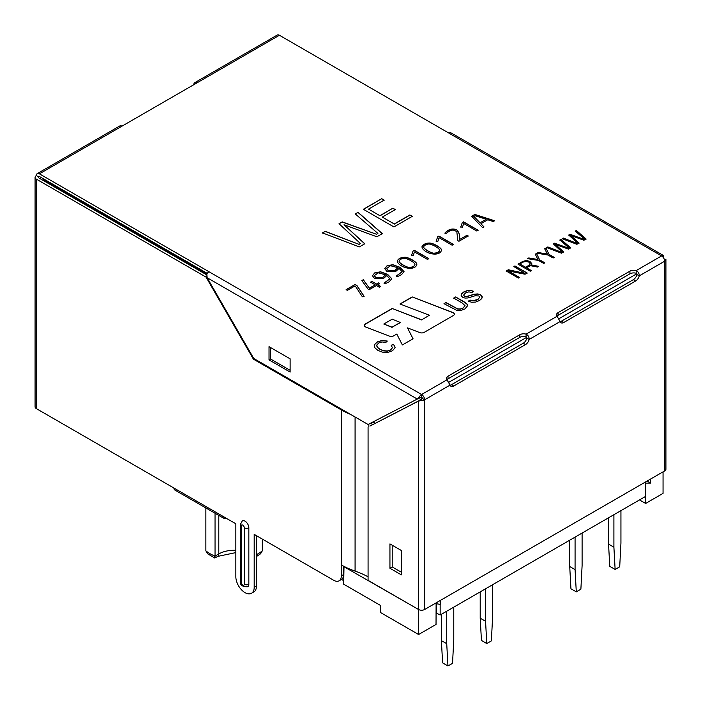 <?xml version="1.0" encoding="UTF-8"?>
<svg xmlns="http://www.w3.org/2000/svg" width="701" height="701" viewBox="0 0 701 701"><rect width="100%" height="100%" fill="white"/><g stroke="black" fill="none" stroke-linecap="round" stroke-linejoin="round"><path stroke-width="1.05" d="M448.938 382.229L526.81 337.269M559.004 318.675L636.876 273.723M440.237 600.485L440.237 604.376L436.11 603.666L436.031 624.451L418.602 634.51L380.389 612.446L380.389 605.384L343.7 584.205L343.998 566.382M341.51 579.412L343.7 580.673M663.05 471.852L663.05 493.381L645.621 503.449L645.542 483.103L650.589 483.103L650.589 479.046M343.7 566.548L418.847 609.66M418.602 609.8L418.602 634.51M207.514 553.676L205.866 550.811L205.866 507.945M205.866 550.811A34.051 19.663 0 0 0 215.041 556.103L215.041 513.237M256.487 554.622A34.051 19.663 0 0 0 262.314 550.811L262.314 539.069M43.988 179.132L43.304 179.526L206.856 273.951M43.304 179.526L43.304 180.499M262.314 550.811L260.658 553.676M218.8 515.41L218.8 553.93L215.041 556.103C214.927 558.522 214.786 558.609 214.611 556.349M639.505 499.918L645.621 503.449M647.076 481.07L650.589 483.103M225.906 518.057L225.906 518.057A4.32 2.497 120 0 1 223.75 518.267L174.829 490.025A4.32 2.497 -60 0 1 173.927 488.045L222.848 516.287A4.32 2.497 120 0 0 223.75 518.267M368.078 576.844A70.266 40.57 0 0 0 355.083 571.096A70.266 40.57 180 0 1 341.326 564.918L341.326 575.863A10.813 6.239 60 0 1 339.091 580.814A10.813 6.239 60 0 1 333.685 580.279L254.191 534.381L254.191 587.342A12.969 7.492 -120 0 1 251.501 593.274A12.969 7.492 -120 0 1 241.503 589.804A12.969 7.492 -120 0 1 235.843 576.748L235.843 523.787L222.848 516.287M341.326 575.863L343.621 574.54A10.813 6.239 60 0 1 341.378 579.49L339.091 580.814M343.621 574.54L343.621 566.189M251.501 593.274L253.797 591.951A12.969 7.492 -120 0 0 256.487 586.018L256.487 535.704M206.742 274.862L38.634 177.809A1.078 0.622 180 0 1 38.318 177.362A1.078 0.622 180 0 1 38.634 176.924A1.078 0.622 60 0 1 38.862 176.424A1.078 0.622 60 0 1 39.405 176.486L38.634 176.924L36.347 175.601A4.32 2.497 0 0 0 35.076 177.362A4.32 2.497 0 0 0 36.347 179.132L36.347 408.613L173.927 488.045M290.126 372.073L290.126 358.833L269.026 346.653L269.026 359.893L290.126 372.073M270.56 347.538L270.56 359.008L269.026 359.893M270.56 359.008L290.126 370.312M420.346 397.721L417.27 399.053L207.119 277.719L206.813 274.021A4.32 2.497 -60 0 1 208.977 271.734L39.405 173.83A4.32 2.497 -120 0 0 37.241 173.62L119.792 125.961A4.32 2.497 60 0 1 121.956 126.171L196.858 82.928A4.32 2.497 -120 0 0 194.703 82.709A4.32 2.497 -120 0 0 193.809 84.69M196.858 82.928L279.41 35.26A4.32 2.497 -120 0 0 277.254 35.05L194.703 82.709M37.241 173.62A4.32 2.497 -120 0 0 36.347 175.601M411.513 255.401L413.038 251.011L414.317 250.275L428.837 258.66L427.496 259.431L414.475 251.913L413.204 255.646L411.513 255.401M398.028 262.936L397.239 261.123C398.203 258.678 400.779 257.381 404.968 257.241C408.814 257.232 417.7 262.542 416.823 264.391C415.667 270.498 402.725 269.026 398.028 262.936M386.794 275.519L383.649 278.35L374.562 278.534L372.415 275.721L374.711 272.891L380.599 271.786L387.671 274.406L391.745 278.726L389.169 281.82L384.928 283.852L383.946 283.125L389.844 278.84L386.794 275.519M421.59 319.744L392.166 308.484L365.291 324.002A3.461 1.998 0 0 0 364.283 325.413A3.461 1.998 0 0 0 365.826 327.078L389.37 336.086A3.461 1.998 0 0 0 393.725 335.832L396.792 334.062L402.365 344.962L413.064 338.785L407.491 327.884L419.846 332.607A3.461 1.998 0 0 0 424.201 332.353L453.337 315.538A3.461 1.998 0 0 0 454.353 314.127A3.461 1.998 0 0 0 452.802 312.462L412.197 296.926L399.964 303.989L429.389 315.24L421.59 319.919L392.166 308.484M447.001 379.811A5.406 3.119 180 0 1 446.423 378.409A5.406 3.119 180 0 1 448.009 376.2L519.853 334.719A5.406 3.119 180 0 1 526.109 334.14C528.195 335.288 529.211 337.058 529.167 339.433A5.406 3.119 -60 0 1 525.54 344.559L453.687 386.041A5.406 3.119 -60 0 1 450.988 386.312A5.406 3.119 -60 0 1 450.06 385.103L447.001 379.811L421.59 394.488L421.59 397.134A1.078 0.622 -60 0 0 421.047 397.704L419.426 396.766A4.32 2.497 120 0 1 421.59 394.488A4.32 2.497 -120 0 1 424.64 399.78L422.352 398.457A1.078 0.622 -120 0 0 421.59 397.134M558.075 312.655A5.406 3.119 0 0 0 556.489 314.854A5.406 3.119 0 0 0 557.067 316.265L560.125 321.557A5.406 3.119 120 0 0 561.054 322.767A5.406 3.119 120 0 0 563.762 322.495L635.605 281.013A5.406 3.119 120 0 0 639.242 275.887C639.286 273.504 638.26 271.743 636.184 270.586A5.406 3.119 0 0 0 629.927 271.164L558.075 312.655L558.075 315.301A5.406 3.119 0 0 0 556.997 316.177M279.41 35.26L448.99 133.164A4.32 2.497 -60 0 1 451.155 132.953L663.759 255.699A4.32 2.497 120 0 0 661.595 255.918A4.32 2.497 60 0 1 664.653 261.21A4.32 2.497 0 0 0 665.924 259.449L664.25 259.221M364.818 243.746L359.341 246.901L322.46 232.89L325.246 231.286L358.965 244.334L360.41 243.501L339.021 223.724L342.228 221.866L376.446 234.248L377.892 233.415L355.284 213.945L358.071 212.333L382.334 233.626L376.884 236.772L344.007 224.758L364.818 243.746M409.875 214.953L412.284 216.337L393.927 226.94L363.346 209.284L381.703 198.69L384.157 200.1L368.524 209.126L379.881 215.689L392.875 208.188L395.303 209.59L382.317 217.091L394.234 223.978L409.875 214.953L412.284 216.513M444.005 303.664L445.976 302.534L457.7 308.896L460.338 308.992L462.958 308.046L465.061 305.706L462.213 303.007L453.678 298.083L455.65 296.944L464.176 301.877L467.217 304.208L467.716 305.627L464.877 308.966L460.767 310.517L456.807 310.412L444.005 303.664M508.251 270.936L519.494 277.43L518.407 278.06L506.175 270.998L508.321 269.754L524.716 273.302L513.859 266.564L514.928 265.942L527.161 273.004L525.049 274.222L508.251 270.936L519.494 277.605M537.492 267.037L530.263 265.653L526.53 267.8L531.349 270.586L530.254 271.217L518.021 264.154L522.517 261.561L526.249 260.413L529.938 261.455L531.796 263.602L531.165 264.882L538.71 266.336L537.492 267.037M536.502 253.49L539.63 259.834L544.8 262.814L543.713 263.445L538.543 260.457L527.555 258.651L528.764 257.95L537.956 259.493L535.275 254.2L536.502 253.49L539.63 259.834M545.921 248.049L549.041 254.393L554.219 257.381L553.124 258.012L547.954 255.024L536.966 253.219L538.184 252.518L547.367 254.06L544.686 248.767L545.921 248.049L549.041 254.393M563.665 251.931L561.483 253.184L546.727 247.584L547.84 246.945L561.326 252.167L561.913 251.825L553.352 243.913L554.64 243.177L568.327 248.128L568.905 247.795L559.862 240.005L560.966 239.365L570.684 247.874L568.493 249.144L555.341 244.334L563.665 251.931M579.061 243.037L576.87 244.298L562.132 238.69L563.236 238.051L576.721 243.273L577.3 242.94L568.748 235.028L570.036 234.283L583.714 239.243L584.301 238.901L575.258 231.111L576.362 230.471L586.08 238.988L583.889 240.25L570.737 235.448L579.061 243.037M387.32 341.063L385.83 342.438L382.001 341.939L378.803 342.929L376.779 345.041L377.383 347.24L379.749 349.142L383.596 350.728L387.399 350.956L390.615 349.913L392.455 347.757L391.167 345.243L393.629 344.401L395.092 347.801L392.437 350.78L387.583 352.463L382.492 352.156L377.734 350.316L374.588 347.477L374.492 344.524L377.182 341.939L382.036 340.441L387.32 341.063M473.683 291.309L471.939 292.483L468.829 291.87L465.578 292.93L463.641 295.042L464.412 296.155L466.305 296.584L474.463 294.166L477.88 293.929L480.606 294.779L482.148 296.462L481.824 298.503L479.572 300.475L475.646 302.078L471.755 302.28L468.277 301.211L469.985 300.037L472.421 300.747L477.74 299.52L479.756 297.233L478.871 295.962L475.041 295.769L467.961 297.96L465.017 298.074L462.642 297.312L461.188 295.734L461.547 293.815L463.747 291.966L467.164 290.6L470.643 290.389L473.683 291.309M355.477 286.332L354.908 285.999L347.354 290.363L346.119 289.653L355.056 284.492L356.993 285.605L364.108 296.286L362.364 296.786L355.477 286.332M377.76 284.746L380.704 286.446L379.346 287.235L376.402 285.535L369.147 289.723L368.086 289.11L361.83 280.575L363.32 279.717L369.401 288.172L375.184 284.834L370.54 282.152L371.907 281.364L376.542 284.045L378.505 282.915L379.723 283.616L377.76 284.93L380.704 286.63M399.106 268.413L395.96 271.243L386.891 271.418L384.726 268.614L387.031 265.775L392.91 264.68L399.982 267.3L404.056 271.629L401.48 274.704L397.239 276.746L396.258 276.019L402.155 271.734L399.106 268.413M422.659 248.715L421.871 246.918C423.202 244.307 425.779 243.01 429.599 243.028C433.446 243.028 442.322 248.32 441.446 250.178C440.289 256.286 427.33 254.805 422.659 248.715M436.136 241.188L437.661 236.798L438.94 236.062L453.468 244.439L452.119 245.219L439.098 237.7L437.827 241.433L436.136 241.188M459.392 239.637L466.997 235.247L468.198 235.939L458.945 241.275L457.806 240.618L456.859 231.97C453.845 229.034 450.296 229.595 446.204 233.643L444.925 233.039C448.614 229.113 452.592 228.062 456.868 229.884C459.348 232.776 460.189 236.027 459.392 239.637L466.997 235.247M460.759 226.975L462.301 222.576L463.563 221.84L478.091 230.226L476.75 230.997L463.72 223.479L462.45 227.212L460.759 226.975M480.93 223.715L483.944 226.844L482.586 227.632L471.685 216.267L474.866 214.427L494.538 220.727L493.197 221.507L487.738 219.781L480.93 223.715L483.944 227.019M401.41 574.89L401.41 550.53L389.94 543.915L389.94 568.274L401.41 574.89M392.236 545.238L392.236 566.951L389.94 568.274M392.236 566.951L401.41 572.244M420.819 399.763L421.59 398.641L418.532 401.086L370.373 425.857L420.46 399.956M422.352 398.457A1.078 0.622 0 0 1 421.59 398.641L421.59 400.516A4.32 2.497 0 0 0 424.64 399.78L424.64 609.493L664.653 470.923A4.32 2.497 180 0 0 665.924 469.153L665.924 259.449L664.478 259.449M368.078 427.181L368.078 580.367L418.532 609.493L418.532 401.086L421.59 400.516M372.914 421.993L375.245 423.334M372.827 424.587L370.496 423.246M207.119 277.719L253.744 358.483L368.078 424.491L417.27 399.053L419.426 396.766M663.032 257.162L663.759 255.699L662.962 257.074M450.095 385.208A5.406 3.119 120 0 0 451.4 384.718L523.244 343.236A5.406 3.119 120 0 0 526.88 338.11L529.167 339.433L560.125 321.557M560.169 321.663A5.406 3.119 120 0 0 561.466 321.172L633.318 279.69A5.406 3.119 120 0 0 636.946 274.564L639.242 275.887L664.653 261.21L664.653 470.923M424.64 609.493A4.32 2.497 180 0 1 418.532 609.493M241.197 582.487A3.242 1.875 180 0 1 240.241 581.164C239.961 585.081 242.45 586.939 247.716 586.728A5.406 3.119 -120 0 0 248.837 584.248A3.242 1.875 180 0 1 244.255 584.248L244.255 527.765A2.164 1.244 -120 0 0 242.721 525.11A2.164 1.244 -120 0 0 241.197 525.995L241.197 582.487A2.164 1.244 -120 0 0 242.721 585.133A2.164 1.244 -120 0 0 244.255 584.248M241.197 525.995A3.242 1.875 180 0 1 240.241 524.672L242.318 520.878A5.406 3.119 -120 0 1 246.48 522.324A5.406 3.119 -120 0 1 248.837 527.765L248.837 584.248M350.772 414.501A70.266 40.57 180 0 1 341.326 409.927L253.429 359.184L206.033 277.097L36.347 179.132M254.191 358.737L253.429 359.184M206.839 276.632L206.033 277.097M421.047 397.704L419.557 397.73M636.946 274.564L636.184 273.241L636.184 270.586L661.595 255.918L448.99 133.164M526.88 338.11L526.109 336.787L526.109 334.14L557.067 316.265M636.184 273.241A5.406 3.119 0 0 0 629.927 273.819L558.075 315.301M526.109 336.787A5.406 3.119 0 0 0 519.853 337.365L519.853 334.719M446.931 379.732A5.406 3.119 0 0 1 448.009 378.847L519.853 337.365M207.233 273.381L39.405 176.486M36.347 408.613A4.32 2.497 180 0 1 35.076 406.843L35.076 177.362M400.481 322.337L392.078 327.192L383.806 324.028L392.209 319.174L400.481 322.513L392.078 327.192M392.078 327.367L383.806 324.028M392.166 308.668L365.291 324.177A3.461 1.998 0 0 0 364.283 325.501M412.994 338.828L407.491 327.884M454.344 314.214A3.461 1.998 0 0 0 452.802 312.637L412.197 296.926M412.197 297.101L400.148 304.059M421.59 319.919L429.389 315.24M322.46 233.065L325.246 231.286M325.246 231.461L358.965 244.334M358.965 244.509L360.41 243.501M339.021 223.899L342.228 221.866M342.228 222.042L376.446 234.248M376.446 234.423L377.892 233.415M355.284 214.12L358.071 212.333M358.071 212.508L382.334 233.81M364.818 243.922L344.007 224.758M363.346 209.459L381.703 198.69M381.703 198.865L384.157 200.276M379.881 215.689L368.524 209.126M379.881 215.864L392.875 208.188M392.875 208.363L395.303 209.765M394.234 223.978L382.317 217.091M394.234 224.154L409.875 215.128M444.005 303.84L445.976 302.534M445.976 302.709L457.7 309.071L460.338 309.176L462.958 308.221L465.061 305.846M453.678 298.258L455.65 296.944M455.65 297.119L464.176 302.052L467.217 304.383L467.716 305.636M506.175 271.173L508.321 269.754M508.321 269.938L524.716 273.302M513.859 266.739L514.928 265.942M514.928 266.117L527.161 273.18M531.349 270.761L526.53 267.8M518.17 264.242L522.517 261.745L526.249 260.588L529.938 261.631L531.787 263.62M538.71 266.511L531.165 264.882M520.081 264.084L525.557 267.239L528.948 265.285L530.263 263.725L528.834 262.113C525.478 261.07 522.56 261.727 520.081 264.084L525.557 267.239M525.557 267.414L528.948 265.46L530.263 263.9M539.63 260.01L544.8 262.998M527.555 258.835L528.764 257.95M528.764 258.126L537.956 259.493M535.275 254.375L536.502 253.666M549.041 254.577L554.219 257.556M536.966 253.394L538.184 252.518M538.184 252.693L547.367 254.06M544.686 248.943L545.921 248.224M546.727 247.76L547.84 246.945M547.84 247.12L561.326 252.167M561.326 252.342L561.913 251.825M553.352 244.088L554.64 243.177M554.64 243.352L568.327 248.128M568.327 248.303L568.905 247.795M559.862 240.18L560.966 239.365M560.966 239.54L570.684 248.058M563.665 252.106L555.341 244.334M562.132 238.866L563.236 238.051M563.236 238.226L576.721 243.273M576.721 243.449L577.3 242.94M568.748 235.203L570.036 234.283M570.036 234.458L583.714 239.243M583.714 239.418L584.301 238.901M575.258 231.286L576.362 230.471M576.362 230.655L586.08 239.164M579.061 243.212L570.737 235.448M376.691 345.786L377.383 347.416L379.749 349.317L383.596 350.903L387.399 351.14L390.615 350.088L392.481 347.468M391.167 345.418L393.629 344.401M393.629 344.577L395.145 347.284M374.141 345.987L374.492 344.708L377.182 342.114L382.036 340.616L387.092 341.168M463.641 295.042L464.412 296.33L466.305 296.76L474.463 294.341L477.88 294.105L480.606 294.963L482.27 297.233M468.277 301.386L469.985 300.037M469.985 300.212L472.421 300.922L475.041 300.738L477.74 299.695L479.756 297.233M461.083 295.2L461.547 293.991L463.747 292.142L467.164 290.775L470.643 290.565L473.359 291.327M346.119 289.828L355.056 284.492M355.056 284.667L356.993 285.605M356.993 285.789L364.108 296.462M361.83 280.75L363.32 279.717M363.32 279.892L369.401 288.172M369.401 288.348L375.184 284.834M370.54 282.328L371.907 281.364M371.907 281.548L376.542 284.045M376.542 284.22L378.505 282.915M378.505 283.09L379.723 283.791M382.527 277.596L385.594 274.801L378.198 272.838L374.316 275.624L375.981 277.719L382.527 277.771L385.594 274.801M384.095 283.239L389.844 278.84M372.415 275.861L374.711 273.066L380.599 271.962L387.671 274.582L391.745 278.779M374.316 275.747L375.981 277.894L382.527 277.771M394.838 270.481L397.914 267.694L390.492 265.732L386.628 268.509L388.293 270.612L394.838 270.665L397.914 267.694M396.407 276.133L402.164 271.725M384.726 268.746L387.031 265.951L392.91 264.855L399.982 267.475L404.056 271.664M386.628 268.641L388.293 270.788L394.838 270.665M399.088 261.219L399.106 261.482C398.773 262.919 406.177 267.44 409.139 267.572C412.354 267.484 414.3 266.538 414.957 264.733M403.452 258.327C400.718 258.958 399.263 259.948 399.106 261.298C398.773 262.744 406.177 267.265 409.139 267.396C412.354 267.309 414.3 266.362 414.957 264.549C415.29 262.498 405.923 257.512 403.452 258.327M397.248 261.254C398.247 258.835 400.823 257.556 404.968 257.416C408.718 257.39 417.481 262.586 416.823 264.452M411.513 255.585L413.038 251.011M413.038 251.186L414.317 250.275M414.317 250.45L428.837 258.835M423.711 247.006L423.711 247.146C423.15 248.566 430.712 253.201 433.761 253.35C437.1 253.184 439.045 252.237 439.58 250.52M428.074 244.106C425.402 244.745 423.947 245.7 423.711 246.971C423.15 248.391 430.712 253.026 433.761 253.175C437.214 252.982 439.15 252.01 439.58 250.257C439.72 248.163 430.519 243.3 428.074 244.106M421.871 247.024C423.29 244.447 425.857 243.168 429.599 243.203C433.341 243.186 442.077 248.356 441.446 250.231M436.136 241.363L437.661 236.798M437.661 236.973L438.94 236.062M438.94 236.237L453.468 244.623M466.997 235.422L468.198 236.114M444.925 233.214C448.614 229.297 452.592 228.237 456.868 230.059C459.348 232.951 460.189 236.202 459.392 239.812M460.759 227.15L462.301 222.576M462.301 222.752L463.563 221.84M463.563 222.015L478.091 230.401M471.685 216.443L474.866 214.427M474.866 214.611L494.538 220.903M486.196 219.264L475.05 215.698L473.85 216.381L480.045 222.813L486.196 219.264L480.045 222.813M480.045 222.988L473.85 216.381M440.158 600.529L440.158 615.005L436.11 612.937M436.337 604.332L436.337 612.805M645.621 481.911L645.621 496.387L440.158 615.005M492.593 584.73L492.593 617.231L491.375 640.88L486.783 643.536L481.438 640.442L480.211 618.203L485.565 621.288L485.565 588.796M480.211 618.203L480.211 591.881M486.783 643.536L485.565 621.288M446.73 611.211L446.73 643.711L447.957 665.95L452.539 663.304L453.766 639.645L453.766 607.154M441.385 614.304L441.385 640.618L442.603 662.857L447.957 665.95M441.385 640.618L446.73 643.711M620.937 510.643L620.937 543.135L619.71 566.785L615.127 569.44L609.774 566.347L608.547 544.107L613.901 547.192L613.901 514.7M608.547 544.107L608.547 517.785M615.127 569.44L613.901 547.192M575.074 537.115L575.074 569.615L576.292 591.854L580.884 589.208L582.102 565.549L582.102 533.058M569.72 540.208L569.72 566.522L570.947 588.77L576.292 591.854M569.72 566.522L575.074 569.615M235.843 550.32A21.617 12.478 0 0 0 218.8 553.93A5.406 3.119 -120 0 1 217.678 556.41L235.843 552.598M38.634 176.924L38.634 177.809M39.405 173.83L121.956 126.171M208.977 271.734L421.59 394.488M368.849 424.096L368.849 426.743M355.083 416.99L355.083 571.096M523.244 343.236L525.54 344.559M561.466 321.172L563.762 322.495M633.318 279.69L635.605 281.013M451.4 384.718L453.687 386.041M248.837 527.765A3.242 1.875 180 0 1 244.255 527.765M341.326 409.927L341.326 564.918M256.487 586.018L254.191 587.342M424.64 399.78L450.06 385.103M629.927 273.819L629.927 271.164M448.009 378.847L448.009 376.2M260.684 553.711L256.487 556.506M214.883 558.022L217.678 556.41M214.821 558.031L207.487 553.711M420.144 400.157L421.178 399.237M240.241 581.164L240.241 524.672"/></g></svg>
